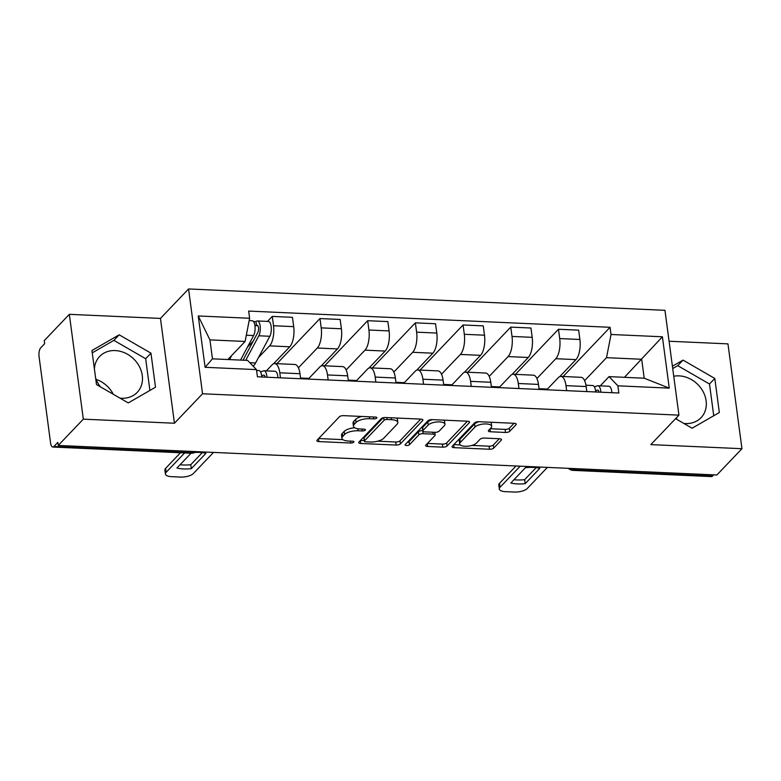 <?xml version="1.0" encoding="UTF-8"?>
<svg xmlns="http://www.w3.org/2000/svg" width="781" height="781" viewBox="0 0 781 781"><rect width="100%" height="100%" fill="white"/><g stroke="black" fill="none" stroke-linecap="round" stroke-linejoin="round"><path stroke-width="1.17" d="M376.735 418.079A2.294 0.869 172.4 0 0 376.901 417.679A2.294 0.869 172.4 0 0 375.495 417.074L343.611 415.648A3.27 1.24 172.4 0 0 339.374 416.81L317.106 440.162A3.27 1.24 172.4 0 0 316.861 440.728A3.27 1.24 172.4 0 0 318.863 441.587L350.757 443.022A2.294 0.869 172.4 0 0 353.725 442.202A2.294 0.869 172.4 0 0 353.891 441.812A2.294 0.869 172.4 0 0 352.485 441.206L348.355 441.021A10.465 3.973 172.4 0 1 341.941 438.248A10.465 3.973 172.4 0 1 342.713 436.442L344.567 434.49A10.465 3.973 172.4 0 1 358.137 430.77L362.257 430.956A2.294 0.869 172.4 0 0 365.225 430.146A2.294 0.869 172.4 0 0 365.391 429.745A2.294 0.869 172.4 0 0 363.995 429.14L359.865 428.954A10.465 3.973 172.4 0 1 353.451 426.192A10.465 3.973 172.4 0 1 354.223 424.376L356.077 422.433A10.465 3.973 172.4 0 1 369.638 418.714L373.767 418.889A2.294 0.869 172.4 0 0 376.735 418.079M94.403 368.944A25.988 21.741 -136.4 0 1 99.617 356.478A25.988 21.741 -136.4 0 1 115.246 350.581A25.988 21.741 -136.4 0 1 139.369 366.514A25.988 21.741 -136.4 0 1 137.241 392.355A25.988 21.741 -136.4 0 1 121.611 398.251A25.988 21.741 -136.4 0 1 119.962 398.125M100.417 386.839A25.988 21.741 -136.4 0 1 95.585 377.789M673.749 376.257A25.988 21.741 -136.4 0 1 679.089 375.876A25.988 21.741 -136.4 0 1 703.212 391.808A25.988 21.741 -136.4 0 1 701.074 417.65A25.988 21.741 -136.4 0 1 685.454 423.546A25.988 21.741 -136.4 0 1 683.805 423.419M505.512 432.449A3.27 1.24 172.4 0 0 509.749 431.288L515.997 424.737A3.27 1.24 172.4 0 0 516.241 424.171A3.27 1.24 172.4 0 0 514.23 423.302L478.821 421.711A3.27 1.24 172.4 0 0 474.584 422.872L452.306 446.224A3.27 1.24 172.4 0 0 452.072 446.791A3.27 1.24 172.4 0 0 454.073 447.659L489.492 449.241A3.27 1.24 172.4 0 0 493.729 448.079L501.275 440.172A3.27 1.24 172.4 0 0 501.519 439.605A3.27 1.24 172.4 0 0 499.508 438.737L484.357 438.063A3.27 1.24 172.4 0 0 480.12 439.225L476.371 443.149A8.747 3.319 172.4 0 1 466.872 446.254A8.747 3.319 172.4 0 1 459.677 443.94A8.747 3.319 172.4 0 1 460.321 442.427L474.975 427.051A8.747 3.319 172.4 0 1 484.474 423.946A8.747 3.319 172.4 0 1 491.679 426.26A8.747 3.319 172.4 0 1 491.034 427.773L488.594 430.331A3.27 1.24 172.4 0 0 488.35 430.907A3.27 1.24 172.4 0 0 490.351 431.766L505.512 432.449L505.102 429.394A3.27 1.24 172.4 0 0 509.339 428.232L514.054 423.292M174.446 423.234L160.456 318.414L69.333 314.333L83.323 419.153L174.446 423.234L202.552 393.77L678.933 415.141L650.827 444.614L741.95 448.704L716.87 474.994L58.243 445.443L57.833 442.388L53.928 446.488L192.438 452.707A6.668 5.574 43.6 0 0 195.972 451.623A6.668 6.668 0 0 1 191.325 453.244A6.668 2.636 -87.4 0 0 192.438 452.707L193.571 451.516M83.323 419.153L58.243 445.443M422.658 420.549A3.27 1.24 172.4 0 0 422.902 419.983A3.27 1.24 172.4 0 0 420.891 419.114L385.472 417.523A3.27 1.24 172.4 0 0 381.235 418.684L358.967 442.036A3.27 1.24 172.4 0 0 358.733 442.602A3.27 1.24 172.4 0 0 360.734 443.471L396.152 445.053A3.27 1.24 172.4 0 0 400.389 443.891L422.658 420.549L422.521 419.495M432.147 419.622L467.565 421.213A3.27 1.24 172.4 0 1 469.566 422.072A3.27 1.24 172.4 0 1 469.332 422.638L447.054 445.99A3.27 1.24 172.4 0 1 442.817 447.152L427.666 446.468A3.27 1.24 172.4 0 1 425.655 445.609A3.27 1.24 172.4 0 1 425.899 445.043L434.929 435.573A3.27 1.24 172.4 0 0 435.173 435.007A3.27 1.24 172.4 0 0 433.162 434.138L423.117 433.689A3.27 1.24 172.4 0 0 418.87 434.851L409.469 444.711A2.294 0.869 172.4 0 1 406.989 445.521A2.294 0.869 172.4 0 1 405.105 444.916A2.294 0.869 172.4 0 1 405.271 444.516L427.91 420.783A3.27 1.24 172.4 0 1 432.147 419.622M676.248 417.962A25.988 21.741 -136.4 0 1 677.137 419.573M96.17 379.429A25.988 21.741 -136.4 0 1 113.294 394.268M69.333 314.333L44.253 340.623L44.663 343.679L40.758 347.779A6.668 2.636 -87.4 0 0 39.05 356.536L50.589 443.022A6.668 2.636 -87.4 0 0 52.815 447.035A6.668 2.636 -87.4 0 0 53.928 446.488M160.456 318.414L188.563 288.95L664.953 310.321L678.933 415.141M741.95 448.704L727.96 343.874L669.073 341.238M713.678 474.858L712.555 476.039A6.668 2.636 92.6 0 1 711.442 476.586L572.922 470.367A6.668 2.636 -87.4 0 0 574.035 469.82L712.555 476.039M266.341 370.877L272.12 364.825A15.327 6.063 92.6 0 1 274.678 363.565A15.327 6.063 92.6 0 1 279.793 372.801L280.467 377.819M273.565 363.77L289.771 346.784A15.327 6.063 -87.4 0 0 293.695 326.643L273.516 325.736A15.327 6.063 92.6 0 1 269.591 345.876L258.501 357.493M273.516 325.736L272.266 316.412L267.502 321.411M300.646 378.726L299.972 373.709A15.327 6.063 -87.4 0 0 294.867 364.473L274.678 363.565M293.695 326.643L292.445 317.32L272.266 316.412M308.27 379.068L319.82 366.963A15.327 6.063 92.6 0 1 322.377 365.703A15.327 6.063 92.6 0 1 327.493 374.939L328.166 379.966M276.943 363.663L319.966 318.56L321.216 327.874A15.327 6.063 92.6 0 1 317.291 348.014L298.41 367.812M348.346 380.864L347.672 375.846A15.327 6.063 -87.4 0 0 342.566 366.611L322.377 365.703M321.264 365.918L337.47 348.922A15.327 6.063 -87.4 0 0 341.395 328.781L340.145 319.458L319.966 318.56M355.97 381.206L367.519 369.101A15.327 6.063 92.6 0 1 370.077 367.841A15.327 6.063 92.6 0 1 375.192 377.077L375.866 382.104M324.642 365.811L367.666 320.698L368.915 330.021A15.327 6.063 92.6 0 1 364.991 350.152L346.11 369.95M396.045 383.012L395.371 377.984A15.327 6.063 -87.4 0 0 390.266 368.749L370.077 367.841M368.964 368.056L385.17 351.06A15.327 6.063 -87.4 0 0 389.094 330.919L387.854 321.606L367.666 320.698M403.67 383.354L415.219 371.239A15.327 6.063 92.6 0 1 417.776 369.989A15.327 6.063 92.6 0 1 422.892 379.224L423.566 384.242M372.342 367.949L415.365 322.836L416.615 332.159A15.327 6.063 92.6 0 1 412.69 352.29L393.809 372.088M443.745 385.15L443.071 380.122A15.327 6.063 -87.4 0 0 437.965 370.887L417.776 369.989M416.663 370.194L432.869 353.197A15.327 6.063 -87.4 0 0 436.794 333.067L435.554 323.744L415.365 322.836M451.369 385.492L462.918 373.377A15.327 6.063 92.6 0 1 465.486 372.127A15.327 6.063 92.6 0 1 470.592 381.362L471.265 386.38M420.041 370.087L463.065 324.974L464.314 334.297A15.327 6.063 92.6 0 1 460.39 354.437L441.509 374.226M491.444 387.288L490.771 382.27A15.327 6.063 -87.4 0 0 485.665 373.035L465.486 372.127M464.363 372.332L480.569 355.335A15.327 6.063 -87.4 0 0 484.493 335.205L483.254 325.882L463.065 324.974M499.069 387.63L510.618 375.524A15.327 6.063 92.6 0 1 513.185 374.265A15.327 6.063 92.6 0 1 518.291 383.5L518.965 388.528M467.741 372.225L510.764 327.112L512.014 336.435A15.327 6.063 92.6 0 1 508.089 356.575L489.209 376.374M539.144 389.426L538.47 384.408A15.327 6.063 -87.4 0 0 533.364 375.173L513.185 374.265M512.063 374.47L528.268 357.483A15.327 6.063 -87.4 0 0 532.193 337.343L530.953 328.02L510.764 327.112M546.768 389.768L558.317 377.662A15.327 6.063 92.6 0 1 560.885 376.403A15.327 6.063 92.6 0 1 565.991 385.638L566.664 390.666M515.44 374.363L558.474 329.26L559.713 338.573A15.327 6.063 92.6 0 1 555.789 358.713L536.908 378.512M586.843 391.564L586.17 386.546A15.327 6.063 -87.4 0 0 581.064 377.311L560.885 376.403M559.762 376.618L575.968 359.621A15.327 6.063 -87.4 0 0 579.892 339.481L578.653 330.158L558.474 329.26M547.442 389.065L539.046 388.694M499.742 386.927L491.347 386.556M452.033 384.789L443.647 384.408M404.333 382.651L395.947 382.27M356.634 380.513L348.248 380.132M308.934 378.365L300.548 377.994M227.867 359.524L245.097 341.463L209.933 339.891L212.461 358.84L247.626 360.412L256.461 369.608L257.427 376.793L618.845 393.009L617.888 385.824L609.043 376.627L644.208 378.209L641.679 359.26L606.515 357.678L584.608 380.65M256.461 369.608L205.1 367.304L198.247 315.963L249.617 318.267L245.097 341.463M606.515 357.678L611.035 334.483L610.078 327.298L248.661 311.082L249.617 318.267M611.035 334.483L662.405 336.787L669.258 388.128L617.888 385.824M202.552 393.77L188.563 288.95M150.958 353.158L119.181 334.815L91.943 350.513L96.493 384.564L128.269 402.918L155.507 387.22L150.958 353.158L145.666 358.713L113.889 340.36L92.256 352.836M675.575 418.665L692.103 428.213L719.34 412.514L714.8 378.463L683.024 360.109L672.412 366.23M624.449 377.321L662.405 336.787M600.247 385.853L609.043 376.627M563.14 376.51L610.078 327.298M205.1 367.304L212.461 358.84M198.247 315.963L209.933 339.891M644.208 378.209L669.258 388.128M149.903 390.441L145.666 358.713M113.889 340.36L119.181 334.815M713.736 415.746L709.499 384.008L677.723 365.664L672.724 368.544M677.723 365.664L683.024 360.109M709.499 384.008L714.8 378.463M361.681 416.458A10.465 3.973 172.4 0 0 355.667 419.377L356.077 422.433M353.451 426.192L353.041 423.136A10.465 3.973 172.4 0 1 353.813 421.32L355.667 419.377M354.73 427.773A10.465 3.973 172.4 0 0 344.167 431.434L344.567 434.49M341.941 438.248L341.531 435.193A10.465 3.973 172.4 0 1 342.303 433.387L344.167 431.434M318.638 438.541L342.898 439.635M377.672 441.187L395.742 441.997A3.27 1.24 172.4 0 0 399.979 440.835L420.705 419.104M360.51 440.425L364.288 440.591M387.044 419.495A2.294 0.869 172.4 0 0 384.076 420.305L364.532 440.796A2.294 0.869 172.4 0 0 364.366 441.197A2.294 0.869 172.4 0 0 365.772 441.802L370.116 441.997A10.465 3.973 172.4 0 0 383.686 438.278L397.041 424.268A10.465 3.973 172.4 0 0 397.812 422.453A10.465 3.973 172.4 0 0 391.398 419.69L387.044 419.495L386.79 417.581M364.366 441.197L363.956 438.141A2.294 0.869 172.4 0 1 364.122 437.741L383.178 417.757M397.812 422.453L397.402 419.397A10.465 3.973 172.4 0 0 396.445 418.02M467.38 421.203L446.654 442.934L447.054 445.99M427.441 443.423L442.417 444.096A3.27 1.24 172.4 0 0 446.654 442.934M422.794 430.634L422.706 430.634A3.27 1.24 172.4 0 0 418.47 431.795L409.068 441.655L409.469 444.711M407.311 442.388A2.294 0.869 172.4 0 0 409.068 441.655M444.301 425.743A8.747 3.319 172.4 0 0 444.945 424.229A8.747 3.319 172.4 0 0 437.741 421.916A8.747 3.319 172.4 0 0 428.242 425.02L423.077 430.438A3.27 1.24 172.4 0 0 422.843 431.005A3.27 1.24 172.4 0 0 424.844 431.873L434.9 432.323A3.27 1.24 172.4 0 0 439.137 431.161L444.301 425.743M444.945 424.229L444.535 421.174A8.747 3.319 172.4 0 0 443.901 420.149M432.479 419.631A8.747 3.319 172.4 0 0 427.842 421.965L428.242 425.02M422.843 431.005L422.433 427.949A3.27 1.24 172.4 0 1 422.667 427.383L427.842 421.965M490.136 428.72L505.102 429.394M491.679 426.26L491.269 423.204A8.747 3.319 172.4 0 0 490.722 422.248M479.007 421.72A8.747 3.319 172.4 0 0 474.575 423.995L474.975 427.051M459.677 443.94L459.267 440.884A8.747 3.319 172.4 0 1 459.911 439.371L474.575 423.995M471.939 445.424L489.082 446.185A3.27 1.24 172.4 0 0 493.319 445.024L499.323 438.727M453.849 444.604L460.224 444.897M242.969 360.207A15.659 6.189 -87.4 0 0 243.643 359.075L257.867 332.403A4.003 1.582 -87.4 0 0 258.55 327.991A4.003 1.582 -87.4 0 0 257.183 325.286A4.003 1.582 -87.4 0 0 256.51 325.609L255.983 321.635A8.327 3.29 -87.4 0 1 257.379 320.952L268.381 321.45A8.327 3.29 -87.4 0 1 271.232 327.093A8.327 3.29 -87.4 0 1 269.826 336.279L255.592 362.95A19.994 7.908 -87.4 0 1 253.171 366.182M245.722 360.334L258.814 335.781A8.327 3.29 -87.4 0 0 260.219 326.595A8.327 3.29 -87.4 0 0 257.379 320.952M247.401 347.194L253.249 341.072M254.928 325.54L257.818 325.667M240.528 360.1L253.62 335.547A8.327 3.29 -87.4 0 0 255.026 326.36A8.327 3.29 -87.4 0 0 252.175 320.727L249.159 320.591M229.516 359.602L231.693 355.521M253.503 321.528L255.983 321.635M256.578 370.438L258.823 370.536A8.327 3.29 92.6 0 1 261.733 376.979M202.24 452.668L190.779 464.685A20.823 7.908 -7.6 0 1 180.069 464.734M184.619 452.951L166.158 472.3A9.997 3.798 172.4 0 0 165.426 474.028L164.889 470.055A9.997 3.798 -7.6 0 1 165.631 468.327L180.47 452.765M264.076 375.163L263.578 375.134A4.003 1.582 92.6 0 1 263.822 375.095A4.003 1.582 92.6 0 1 265.101 377.135M263.578 375.134L261.635 375.827M260.522 371.912L263.49 370.848A8.327 3.29 92.6 0 1 264.017 370.77A8.327 3.29 92.6 0 1 266.926 377.213M264.017 370.77L275.029 371.268A8.327 3.29 92.6 0 1 277.938 377.711M191.033 453.234L176.936 468.014A20.823 7.908 -7.6 0 0 191.306 468.659L190.779 464.685M194.811 452.443A20.823 7.908 -7.6 0 1 205.911 453.351L191.306 468.659M165.426 474.028A9.997 3.798 172.4 0 0 171.547 476.674L180.421 477.074A9.997 3.798 172.4 0 0 193.376 473.52L213.506 452.414M585.965 385.218L592.72 385.521A8.327 3.29 92.6 0 1 595.63 391.964M536.147 467.653L524.676 479.671A20.823 7.908 -7.6 0 1 513.976 479.71M520.185 466.169L500.055 487.276A9.997 3.798 172.4 0 0 499.323 489.013L498.795 485.04A9.997 3.798 -7.6 0 1 499.528 483.302L516.046 465.984M597.973 390.139L597.475 390.119A4.003 1.582 92.6 0 1 597.729 390.08A4.003 1.582 92.6 0 1 598.998 392.111M597.475 390.119L595.532 390.803M594.429 386.888L597.397 385.834A8.327 3.29 92.6 0 1 597.924 385.746A8.327 3.29 92.6 0 1 600.833 392.199M597.924 385.746L608.926 386.244A8.327 3.29 92.6 0 1 611.835 392.687M525.213 483.644L539.808 468.336A20.823 7.908 -7.6 0 0 525.437 467.692L510.842 483A20.823 7.908 -7.6 0 0 525.213 483.644L524.676 479.671M499.323 489.013A9.997 3.798 172.4 0 0 505.453 491.659L514.318 492.05A9.997 3.798 172.4 0 0 527.273 488.496L547.403 467.389M532.193 337.343L512.014 336.435M484.493 335.205L464.314 334.297M436.794 333.067L416.615 332.159M389.094 330.919L368.915 330.021M341.395 328.781L321.216 327.874M579.892 339.481L559.713 338.573M575.968 359.621L555.789 358.713M528.268 357.483L508.089 356.575M538.47 384.408L518.291 383.5M480.569 355.335L460.39 354.437M490.771 382.27L470.592 381.362M432.869 353.197L412.69 352.29M443.071 380.122L422.892 379.224M385.17 351.06L364.991 350.152M395.371 377.984L375.192 377.077M337.47 348.922L317.291 348.014M347.672 375.846L327.493 374.939M289.771 346.784L269.591 345.876M299.972 373.709L279.793 372.801M586.17 386.546L565.991 385.638M575.167 468.639L574.035 469.82A6.668 5.574 43.6 0 1 570.179 468.415M369.384 416.8L369.638 418.714M353.813 421.32L354.223 424.376M362.003 429.052L362.257 430.956M357.864 428.759L358.137 430.77M342.303 433.387L342.713 436.442M350.503 441.119L350.757 443.022M318.482 438.707L318.863 441.587M373.513 416.986L373.767 418.889M399.979 440.835L400.389 443.891M395.742 441.997L396.152 445.053M360.353 440.591L360.734 443.471M383.725 417.65L384.076 420.305M364.122 437.741L364.532 440.796M391.144 417.776L391.398 419.69M469.186 421.594L469.332 422.638M442.417 444.096L442.817 447.152M427.275 443.588L427.666 446.468M432.908 432.235L433.162 434.138M422.706 430.634L423.117 433.689M418.47 431.795L418.87 434.851M422.667 427.383L423.077 430.438M489.97 428.886L490.351 431.766M459.911 439.371L460.321 442.427M501.138 439.117L501.275 440.172M493.319 445.024L493.729 448.079M489.082 446.185L489.492 449.241M453.693 444.779L454.073 447.659M515.86 423.683L515.997 424.737M509.339 428.232L509.749 431.288M249.813 362.696L255.592 362.95M258.814 335.781L269.826 336.279M246.318 335.215L253.62 335.547M166.158 472.3L165.631 468.327M500.055 487.276L499.528 483.302M568.431 468.336A6.668 6.668 0 0 0 572.922 470.367M191.325 453.244L52.815 447.035M434.812 432.323L435.173 435.007"/></g></svg>
